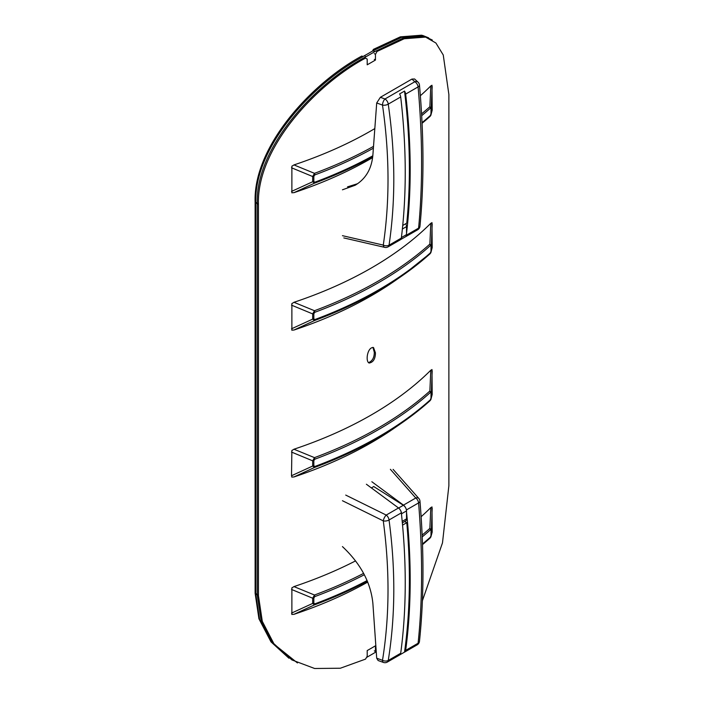<?xml version="1.0" encoding="UTF-8"?>
<svg xmlns="http://www.w3.org/2000/svg" width="704" height="704" viewBox="0 0 704 704"><rect width="100%" height="100%" fill="white"/><g stroke="black" fill="none" stroke-linecap="round" stroke-linejoin="round"><path stroke-width="1.06" d="M255.781 202.963C253.792 146.898 313.148 83.266 363.044 56.681L361.891 56.012C312.101 82.79 253.167 146.203 255.121 202.101L255.121 593.243L258.931 618.781L271.022 641.907L259.591 619.643L255.781 594.114L255.781 202.963L255.121 202.101M288.939 658.231L271.031 641.907M372.46 51.084L373.437 49.35L374.598 50.01L401.685 37.303L423.025 35.587L428.657 37.858M423.025 35.587L421.511 35.2L400.33 36.854L373.437 49.35M376.086 651.878L375.056 652.502A373.305 215.53 0 0 1 366.511 657.457M374.44 49.914L372.786 50.89A370.973 214.174 180 0 1 364.584 55.625L362.886 56.584M297.422 662.939L272.589 642.981L261.087 620.673L257.25 595.065L257.25 203.922C255.191 147.391 315.647 83.125 365.596 56.936A373.305 215.53 0 0 0 375.056 51.471L402.785 38.271L424.635 36.423L432.318 40.049M371.378 487.916A374.713 216.339 0 0 0 373.824 486.49L373.824 486.596M375.461 352.915C375.32 358.961 373.217 362.34 369.16 363.044C365.103 361.486 367.532 346.632 373.542 347.574L375.461 352.915M368.614 362.613C372.425 361.002 374.317 357.553 374.299 352.246L372.935 347.354M313.834 313.685L314.82 312.294A2.341 1.03 -110.4 0 0 314.486 310.719L312.682 313.905L313.834 313.685L313.834 318.903L312.682 319.123L314.486 320.558A384.622 222.059 0 0 0 402.107 275.801L402.107 275.801A384.622 222.059 0 0 0 429.871 253.942A2.341 1.602 48.1 0 0 429.968 253.871A2.341 1.602 48.1 0 1 429.968 253.871A2.341 1.602 48.1 0 0 430.382 252.85A385.229 222.411 180 0 1 314.82 319.572A2.341 1.03 69.6 0 1 314.486 320.558L293.955 330.044L291.808 330.141M314.82 312.294A385.229 222.411 0 0 0 430.382 245.573A2.341 1.602 -131.9 0 0 429.871 244.103A384.622 222.059 180 0 1 314.486 310.719L293.955 302.298A374.713 216.339 0 0 0 430.795 223.3L431.763 222.834A374.713 216.339 0 0 0 431.983 222.614L432.194 247.588L430.874 252.622L431.385 245.379L429.871 244.103L430.795 223.3M430.382 245.573L431.006 246.039L431.385 245.379L432.194 223.925M431.006 246.039L431.006 251.258L432.194 247.588M431.006 251.258L430.382 252.85M430.038 253.801L430.874 252.622M314.82 319.572L313.834 318.903M430.76 252.85L402.107 275.801L394.486 281.098A374.713 216.339 180 0 1 293.955 330.044M292.257 330.097A374.713 216.339 180 0 1 291.878 330.22L291.878 303.503A374.713 216.339 0 0 0 292.266 303.38L293.955 302.298M313.834 176.308L314.82 174.918A2.341 1.03 -110.4 0 0 314.486 173.342L312.682 176.528L313.834 176.308L313.834 181.526L312.682 181.746L314.486 183.181A384.622 222.059 0 0 0 372.733 156.64M421.678 115.667A385.229 222.411 0 0 0 430.382 108.196A2.341 1.602 -131.9 0 0 429.871 106.726A384.622 222.059 180 0 1 421.582 113.863M430.382 108.196L431.006 108.662L431.385 108.002L429.871 106.726L430.795 85.923L431.763 85.457A374.713 216.339 0 0 0 431.983 85.237L432.194 110.211L430.874 115.245L432.194 86.548M431.006 108.662L431.006 113.872L432.194 110.211M431.006 113.872L430.382 115.474A2.341 1.602 48.1 0 1 429.977 116.486A2.341 1.602 48.1 0 1 429.968 116.486A2.341 1.602 48.1 0 1 429.871 116.565A384.622 222.059 0 0 1 422.066 123.297L430.874 115.245M430.038 116.424L430.76 115.474M372.812 155.795A385.229 222.411 180 0 1 314.82 182.195A2.341 1.03 69.6 0 1 314.486 183.181L293.955 192.667L291.808 192.764M314.82 182.195L313.834 181.526M372.618 157.626A374.713 216.339 180 0 1 293.955 192.667M292.266 192.711A374.713 216.339 180 0 1 291.878 192.834L291.878 166.126A374.713 216.339 0 0 0 292.266 166.003L293.955 164.921L314.486 173.342A384.622 222.059 180 0 0 373.516 146.362M293.955 164.921A374.713 216.339 0 0 0 374.818 128.586M420.358 95.726A374.713 216.339 0 0 0 430.795 85.923M314.82 466.488L313.834 465.819L312.682 466.039L314.486 467.482A2.341 1.03 -110.4 0 0 314.82 466.488A385.229 222.411 180 0 0 430.382 399.775A2.341 1.602 48.1 0 1 429.977 400.778A2.341 1.602 48.1 0 1 429.968 400.787A2.341 1.602 48.1 0 1 429.871 400.866A384.622 222.059 0 0 1 402.107 422.726L429.977 400.778L431.385 397.505L431.385 392.295L429.871 391.019A384.622 222.059 180 0 1 314.486 457.635L312.682 460.83L312.682 466.039L291.509 475.737L291.878 450.419A374.713 216.339 0 0 0 292.266 450.296L293.955 449.222L314.486 457.635A2.341 1.03 -110.4 0 1 314.82 459.21A385.229 222.411 0 0 0 430.382 392.489A2.341 1.602 -131.9 0 0 429.871 391.019L430.795 370.216L431.763 369.75A374.713 216.339 0 0 0 431.983 369.53L432.194 394.504L430.874 399.538M313.834 465.819L313.834 460.61L312.682 460.83L291.509 452.065M313.834 460.61L314.82 459.21M430.382 392.489L431.006 392.955L431.385 392.295L432.194 370.841M431.006 392.955L431.006 398.174L432.194 394.504M431.006 398.174L430.382 399.775M430.038 400.717L430.76 399.766M293.955 476.96L314.486 467.482A384.622 222.059 0 0 0 402.107 422.726L394.486 428.014A374.713 216.339 180 0 1 293.955 476.96L291.808 477.066M292.266 477.004A374.713 216.339 180 0 1 291.878 477.136L291.509 475.737M293.955 449.222A374.713 216.339 0 0 0 430.795 370.216M367.743 582.085A374.713 216.339 180 0 1 293.955 614.337L292.266 614.39A374.713 216.339 180 0 1 291.878 614.513L291.878 587.796A374.713 216.339 0 0 0 292.266 587.673L293.955 586.599A374.713 216.339 0 0 0 355.573 560.886M421.124 516.718A374.713 216.339 0 0 0 430.795 507.593L431.763 507.126A374.713 216.339 0 0 0 431.983 506.906L432.186 532.118L430.874 536.914L431.385 529.672L429.871 528.396A384.622 222.059 180 0 1 422.136 535.066M376.068 50.873L377.071 51.436L375.461 54.305L375.461 60.034A374.713 216.339 180 0 1 367.198 64.803L367.198 59.074L364.531 57.534M374.299 650.848L375.461 651.517L375.461 645.797A374.713 216.339 0 0 1 367.198 650.566L367.198 656.286L365.517 659.12L340.349 668.228L314.618 668.492L291.922 659.938L273.865 643.676L262.293 621.333L258.438 595.646L258.438 204.503C256.467 148.456 315.656 84.709 365.517 58.106M375.461 651.517L376.262 651.983M377.071 51.436L404.202 38.755L425.594 37.092L435.908 43.014L443.256 55L448.879 94.547L448.879 485.698L442.49 542.854L422.391 600.75M314.82 603.874L313.834 603.196L312.682 603.416L314.486 604.859A2.341 1.03 -110.4 0 0 314.82 603.874A385.229 222.411 180 0 0 367.101 580.562M313.834 603.196L313.834 597.986L312.682 598.206L312.682 603.416L291.509 613.114M313.834 597.986L314.82 596.587A2.341 1.03 -110.4 0 0 314.486 595.012L312.682 598.206L291.509 589.442M422.215 536.897A385.229 222.411 0 0 0 430.382 529.866A2.341 1.602 -131.9 0 0 429.871 528.396L430.795 507.593M430.382 529.866L431.006 530.332L431.385 529.672L432.194 508.218M431.006 530.332L431.006 535.55L432.194 531.881M431.006 535.55L430.382 537.152A2.341 1.602 48.1 0 1 429.977 538.155A2.341 1.602 48.1 0 1 429.968 538.164A2.341 1.602 48.1 0 1 429.871 538.243A384.622 222.059 0 0 1 422.514 544.606L430.874 536.914M430.038 538.094L430.76 537.143M293.955 614.337L314.486 604.859A384.622 222.059 0 0 0 367.382 581.222M292.266 614.39L291.808 614.442M293.955 586.599L314.486 595.012A384.622 222.059 180 0 0 363.625 573.355M374.299 53.636L375.461 54.305M374.299 59.365L375.461 60.034M401.562 237.459A4.673 2.702 60 0 1 400.655 239.562L405.548 236.738A4.673 2.702 -120 0 0 406.516 234.599L401.562 237.459L401.562 236.262M402.38 229.002L406.516 226.609L406.516 234.599M406.516 226.609A4.673 2.702 -120 0 0 405.75 223.722M402.345 522.878L405.548 521.03A4.673 2.702 -120 0 0 406.516 518.892L402.204 521.382M401.562 514.967L401.562 513.77L406.516 510.91L406.516 518.892M373.736 486.543L403.366 505.278L398.596 508.033M406.516 510.91A4.673 2.702 -120 0 0 403.366 505.278M400.655 510.62A4.673 2.702 60 0 1 401.562 513.77M357.641 183.682L347.53 186.859M411.928 79.077L414.823 81.743A4.673 3.23 -47.4 0 1 417.991 82.122L414.577 78.98L411.928 79.077L380.362 97.31L376.702 102.978L372.882 155.021C371.668 168.802 365.763 178.878 355.168 185.249L342.443 189.798M419.971 226.186A4.673 3.115 -174.5 0 0 419.971 226.178A4.673 3.115 -174.5 0 1 419.971 226.178C424.125 183.058 423.958 136.048 419.478 85.149A4.673 2.2 174.9 0 1 418.097 86.909C422.585 137.914 422.743 184.985 418.59 228.131A4.673 2.702 60 0 1 417.657 229.786A4.673 4.673 0 0 0 419.971 226.186A4.673 3.115 -174.5 0 1 418.59 228.131L406.481 235.127M405.61 236.702A4.673 2.702 60 0 1 405.354 236.887A4.673 2.702 60 0 1 405.073 237.01M380.362 97.31L384.982 98.982A4.673 2.024 109.9 0 0 382.501 105.081A4.673 2.376 -8.3 0 0 388.247 104.139A4.673 2.702 -120 0 0 384.982 98.982L414.823 81.743A4.673 2.702 60 0 1 418.097 86.909L405.654 94.09A626.657 361.803 60 0 1 406.516 233.402M402.732 225.465L406.78 223.124A626.27 361.583 -120 0 0 404.527 91.08A4.673 2.702 60 0 1 405.654 94.09M388.098 246.849A4.673 2.702 -120 0 0 389.039 245.194A4.673 2.948 -171.5 0 1 383.275 245.089A4.673 2.376 103 0 0 384.71 247.359A4.673 4.673 0 0 0 388.098 246.849L400.4 239.747A4.673 2.702 -120 0 0 401.333 238.093A626.657 361.803 -120 0 0 400.699 96.95A4.673 2.702 -120 0 0 399.573 93.949L404.527 91.08M384.71 247.359L343.816 237.926M401.333 238.093L389.039 245.194C395.639 200.64 395.375 153.622 388.247 104.139L400.699 96.95M342.443 546.594C360.677 563.719 370.814 582.657 372.882 603.407L376.702 658.214L378.127 660.519L383.39 662.429A4.673 2.024 -70.1 0 1 382.501 660.317A4.673 2.966 9.2 0 0 388.247 660.466C395.375 616.158 395.639 569.334 389.039 519.974A4.673 2.702 -120 0 0 386.223 515.073A4.673 1.646 116.3 0 0 383.275 520.872A4.673 2.402 -7.7 0 0 389.039 519.974L401.333 512.873A4.673 2.702 -120 0 0 398.517 507.971L366.388 484.238M383.39 662.429A4.673 4.673 0 0 0 387.314 662.077A4.673 2.702 -120 0 0 388.247 660.466L400.699 653.277A626.657 361.803 -120 0 0 401.333 512.873M399.573 654.984A4.673 2.702 -120 0 0 399.758 654.896A4.673 2.702 -120 0 0 400.699 653.277M419.478 641.238A4.673 3.142 -174 0 1 419.478 641.282A4.673 3.142 -174 0 1 418.097 643.227A4.673 2.702 60 0 1 417.164 644.846L404.721 652.027A4.673 2.702 60 0 1 404.527 652.124L399.942 654.773M406.516 512.107A626.657 361.803 60 0 1 405.654 650.417A4.673 2.702 60 0 1 404.721 652.027M419.971 501.142A4.673 4.673 0 0 0 418.818 498.432L418.818 498.432A4.673 2.842 138.5 0 0 415.774 498.01A4.673 2.702 60 0 1 418.59 502.911A4.673 2.235 -4.7 0 0 419.971 501.142C424.125 551.813 423.958 598.523 419.478 641.282A4.673 3.142 -174 0 1 419.478 641.291A4.673 4.673 0 0 1 417.164 644.846M406.419 509.942L418.59 502.911C422.743 553.678 422.585 600.45 418.097 643.227L405.654 650.417M371.853 481.747L403.471 505.111A4.673 2.702 60 0 1 405.61 507.76M404.738 521.506L406.78 522.685L402.556 525.122M404.527 652.124A626.27 361.583 -120 0 0 406.78 522.685M255.781 594.114L255.121 593.243M257.25 595.065L256.309 593.833M256.309 202.682L257.25 203.922M365.596 56.936L364.584 55.625M372.786 50.89L375.056 51.471M291.509 305.149L312.682 313.905L312.682 319.123L291.509 328.812M314.82 174.918A385.229 222.411 0 0 0 373.375 148.201M430.382 115.474A385.229 222.411 180 0 1 422.039 122.654M291.509 167.772L312.682 176.528L312.682 181.746L291.509 191.435M314.82 596.587A385.229 222.411 0 0 0 364.346 574.728M430.382 537.152A385.229 222.411 180 0 1 422.488 543.954M257.778 203.641L258.438 204.503M258.438 595.646L257.778 594.783M376.702 102.978L382.501 105.081C389.576 154.185 389.84 200.851 383.275 245.089L342.443 235.673M342.443 500.72L383.275 520.872C389.84 569.862 389.576 616.343 382.501 660.317L376.702 658.214M398.517 507.971L386.223 515.073L345.726 495.088M390.386 469.313L415.774 498.01L403.471 505.111M272.589 642.981L271.638 641.74M424.635 36.423L422.479 35.869M273.865 643.676L273.196 642.814M425.594 37.092L424.081 36.705M405.354 236.887L417.657 229.786M419.478 85.149A4.673 4.673 0 0 0 417.991 82.122M399.758 654.896L387.314 662.077M393.114 469.383L418.818 498.432"/></g></svg>
